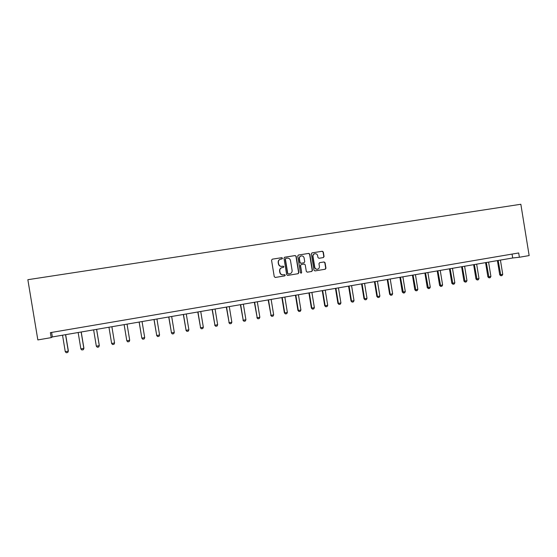 <?xml version="1.0" encoding="UTF-8"?>
<svg xmlns="http://www.w3.org/2000/svg" width="557" height="557" viewBox="0 0 557 557"><rect width="100%" height="100%" fill="white"/><g stroke="black" fill="none" stroke-linecap="round" stroke-linejoin="round"><path stroke-width="0.84" d="M282.496 258.211L281.772 257.675L272.296 259.172L271.551 260.23L274.253 276.683L275.297 277.449L284.752 275.896L285.275 275.151L284.543 274.622L283.325 274.817C281.57 274.928 280.463 274.107 280.004 272.366L279.774 271.001C279.649 269.282 280.387 268.161 281.988 267.652L283.402 267.416L283.882 266.685L283.158 266.149L281.939 266.343C280.185 266.448 279.071 265.626 278.611 263.886L278.389 262.514C278.256 260.822 278.973 259.715 280.547 259.186L282.023 258.942L282.496 258.211M281.919 258.956L282.288 258.267L281.563 257.724L272.296 259.172M275.221 277.463L284.571 275.924L285.066 275.186L284.383 274.643M283.255 267.444L283.68 266.726L282.949 266.19L281.939 266.343M323.345 257.585L324.063 256.547L323.318 252.008L322.308 251.249L311.997 252.885L311.335 253.915L313.995 270.152L315.011 270.911L325.274 269.226L325.963 268.189L325.065 262.709L324.056 261.95L319.641 262.667L318.959 263.698L319.405 266.42C319.509 267.861 318.896 268.787 317.567 269.198C316.098 269.33 315.158 268.662 314.761 267.179L313.013 256.492C312.902 255.085 313.494 254.173 314.782 253.741C316.285 253.567 317.246 254.236 317.664 255.747L317.956 257.529L318.966 258.288L323.345 257.585M519.382 257.257L529.15 255.579L520.844 204.266L27.85 279.698L37.841 339.923L51.209 337.626L52.358 336.943L512.691 257.982L519.382 257.257L518.685 252.962L50.381 332.633L51.209 337.626M296.185 256.317L295.154 255.552L284.655 257.216L283.986 258.253L286.667 274.643L287.704 275.409L298.155 273.689L298.851 272.645L296.185 256.317L294.932 255.607L284.543 257.257M298.455 255.029L308.787 253.393L309.81 254.152L312.47 270.403L311.746 271.454L307.332 272.178L306.315 271.419L305.229 264.812L304.206 264.053L301.226 264.533L300.536 265.571L301.664 272.457L301.177 273.188L300.439 272.658L297.723 256.074L298.308 255.064M51.606 332.425L52.358 336.943M512.057 254.089L512.691 257.982M280.547 259.186L280.345 259.235C278.772 259.764 278.054 260.871 278.187 262.563L278.389 262.514M281.731 266.385C279.976 266.49 278.869 265.668 278.409 263.927L278.187 262.563M281.898 267.666L281.779 267.694C280.185 268.202 279.447 269.316 279.572 271.036L279.774 271.001M283.325 274.817L283.116 274.852C281.369 274.956 280.262 274.141 279.795 272.401L279.572 271.036M287.628 275.416L297.932 273.724L298.629 272.679L295.962 256.373M285.908 258.323L285.393 259.061L287.746 273.438L288.47 273.974L289.863 273.745C291.485 273.243 292.23 272.129 292.105 270.389L290.496 260.579C290.037 258.845 288.937 258.023 287.189 258.121L285.908 258.323M285.804 258.351L285.393 259.061M288.47 273.974L287.53 273.473L285.184 259.109M298.274 255.078L308.787 253.393M307.262 272.185L311.537 271.482L312.233 270.444L309.574 254.215L308.557 253.449M301.212 264.54L300.314 265.619L301.664 272.457M301.031 273.202L301.441 272.491M304.108 257.961C303.69 256.443 302.723 255.767 301.205 255.948C299.903 256.38 299.311 257.299 299.415 258.713L300.035 262.493L301.058 263.259L304.045 262.772L304.728 261.741L304.108 257.961M301.205 255.948L300.975 256.004C299.68 256.436 299.081 257.355 299.193 258.761L299.415 258.713M303.837 262.82L300.836 263.301L299.812 262.542L299.193 258.761M314.656 253.776L314.545 253.797C313.257 254.229 312.665 255.141 312.769 256.547L313.013 256.492M317.365 269.226L317.323 269.233C315.854 269.372 314.914 268.697 314.517 267.221L312.769 256.547M314.942 270.925L325.023 269.261L325.713 268.23L324.815 262.751L323.805 261.992L319.586 262.681M323.227 257.606L323.812 256.603L323.067 252.07L322.057 251.304L311.885 252.92M62.537 335.196L65.26 351.669L68.274 351.133L65.552 334.68M68.372 351.021L67.773 352.47L68.372 351.021L65.663 334.66M67.773 352.47L66.262 352.734L65.26 351.669M78.154 332.515L80.869 348.912L83.849 348.383L81.141 332.007M83.912 348.278L83.341 349.712L83.912 348.278L81.218 331.993M83.341 349.712L81.851 349.977L80.869 348.912M93.625 329.862L96.326 346.175L99.285 345.653L96.584 329.354M96.326 346.175L97.287 347.241L98.763 346.983L99.306 345.556L96.626 329.347M114.568 342.959L111.887 326.729L114.568 342.959L114.039 344.275L112.577 344.539L111.637 343.474L114.568 342.959M108.956 327.238L111.637 343.474M124.12 324.634L126.808 340.793L129.711 340.278L127.045 324.132M129.711 340.278L129.168 341.601L127.72 341.852L126.808 340.793L124.141 324.634M139.132 322.057L141.833 338.141L144.709 337.633L142.056 321.556M144.709 337.633L144.166 338.941L142.724 339.199L141.833 338.141L139.18 322.05M153.997 319.509L156.726 335.509L159.574 335.001L156.935 319.008M159.574 335.001L159.017 336.31L157.596 336.567L156.621 335.432M154.08 319.495L156.726 335.509L157.596 336.567M168.729 316.982L171.472 332.898L174.292 332.404L171.667 316.48M174.292 332.404L173.735 333.706L172.322 333.956L171.34 332.835M168.848 316.961L171.472 332.898L172.322 333.956M183.33 314.475L186.087 330.322L188.886 329.828L186.275 313.974M188.886 329.828L188.315 331.123L186.915 331.373L185.927 330.259M183.476 314.454L186.087 330.322L186.915 331.373M197.791 311.997L200.569 327.76L203.34 327.272L200.743 311.488M203.34 327.272L202.762 328.567L201.376 328.811L200.374 327.704M197.972 311.969L200.569 327.76L201.376 328.811M212.126 309.539L214.918 325.225L217.662 324.738L215.079 309.031M217.662 324.738L217.077 326.033L215.705 326.277L214.696 325.177M212.328 309.504L214.918 325.225L215.705 326.277M226.323 307.102L229.136 322.712L231.851 322.231L229.282 306.594M231.851 322.231L231.259 323.52L229.902 323.763L228.885 322.67M226.56 307.06L229.136 322.712L229.902 323.763M240.401 304.686L243.221 320.226L245.916 319.746L243.36 304.178M245.916 319.746L245.317 321.034L243.973 321.271L242.943 320.184M240.666 304.644L243.221 320.226L243.973 321.271M254.347 302.298L257.188 317.755L259.854 317.281L257.313 301.79M259.854 317.281L259.249 318.562L257.919 318.799L256.874 317.72M254.64 302.249L257.188 317.755L257.919 318.799M268.168 299.924L271.022 315.311L273.668 314.844L271.141 299.415M273.668 314.844L273.055 316.118L271.739 316.355L270.688 315.283M268.488 299.868L271.022 315.311L271.739 316.355M281.87 297.577L284.376 312.867L284.738 312.888L287.363 312.421L284.843 297.062M287.363 312.421L286.744 313.695L285.435 313.925L284.376 312.867M282.218 297.515L284.738 312.888L285.435 313.925M295.447 295.245L297.939 310.465L298.329 310.486L300.926 310.026L298.427 294.737M300.926 310.026L300.307 311.293L299.005 311.523L297.939 310.465M295.823 295.182L298.329 310.486L299.005 311.523M308.905 292.94L311.384 308.091L311.802 308.105L314.378 307.652L311.885 292.425M314.378 307.652L313.751 308.912L312.463 309.142L311.384 308.091M309.309 292.871L311.802 308.105L312.463 309.142M322.245 290.65L324.71 305.737L325.156 305.744L327.711 305.292L325.232 290.134M327.711 305.292L327.07 306.552L325.796 306.782L324.71 305.737M322.67 290.573L325.156 305.744L325.796 306.782M335.467 288.38L337.925 303.405L338.391 303.405L340.926 302.959L338.454 287.872M340.926 302.959L340.278 304.213L339.018 304.442L337.925 303.405M335.92 288.303L338.391 303.405L339.018 304.442M348.578 286.131L351.021 301.093L351.509 301.086L354.022 300.648L351.564 285.623M354.022 300.648L353.375 301.901L352.121 302.117L351.021 301.093M349.051 286.054L351.509 301.086L352.121 302.117M361.57 283.903L364 298.796L364.515 298.789L367.007 298.35L364.563 283.388M367.007 298.35L366.353 299.596L365.113 299.819L364 298.796M362.071 283.819L364.515 298.789L365.113 299.819M374.45 281.696L376.873 296.526L377.409 296.512L379.881 296.08L377.451 281.181M379.881 296.08L379.22 297.32L377.987 297.535L376.873 296.526M374.979 281.605L377.409 296.512L377.987 297.535M387.226 279.503L389.635 294.27L390.192 294.256L392.643 293.824L390.22 278.987M392.643 293.824L391.975 295.064L390.756 295.28L389.635 294.27M387.776 279.412L390.192 294.256L390.756 295.28M399.884 277.33L402.279 292.035L402.871 292.014L405.294 291.59L402.885 276.815M405.294 291.59L404.626 292.822L403.414 293.038L402.279 292.035M400.462 277.233L403.414 293.038M412.445 275.179L414.826 289.821L415.431 289.793L417.841 289.368L415.445 274.664M417.841 289.368L417.165 290.601L415.961 290.817L414.826 289.821M413.036 275.074L415.961 290.817M424.887 273.041L427.261 287.621L427.894 287.593L430.276 287.175L427.894 272.526M430.276 287.175L429.6 288.401L428.41 288.61L427.261 287.621M425.506 272.937L428.41 288.61M437.231 270.925L439.591 285.442L440.246 285.414L442.606 284.996L440.239 270.41M442.606 284.996L441.924 286.214L440.747 286.423L439.591 285.442M437.872 270.813L440.747 286.423M449.471 268.829L451.818 283.283L452.493 283.248L454.839 282.831L452.479 268.314M454.839 282.831L454.15 284.056L452.98 284.258L451.818 283.283M450.133 268.711L452.98 284.258M461.607 266.747L463.946 281.139L464.642 281.097L466.968 280.686L464.615 266.232M466.968 280.686L466.272 281.905L465.109 282.114L463.946 281.139M462.289 266.629L465.109 282.114M473.638 264.679L475.97 279.015L476.688 278.973L478.992 278.563L476.653 264.164M478.992 278.563L478.289 279.781L477.14 279.983L475.97 279.015M474.348 264.561L477.14 279.983M485.579 262.632L487.89 276.913L488.628 276.864L490.912 276.46L488.586 262.117M490.912 276.46L490.209 277.665L489.067 277.866L487.89 276.913M486.303 262.507L489.067 277.866M497.415 260.606L499.72 274.824L500.471 274.768L502.741 274.371L500.423 260.084M502.741 274.371L502.031 275.576L500.903 275.778L499.72 274.824M498.16 260.474L500.903 275.778"/></g></svg>
